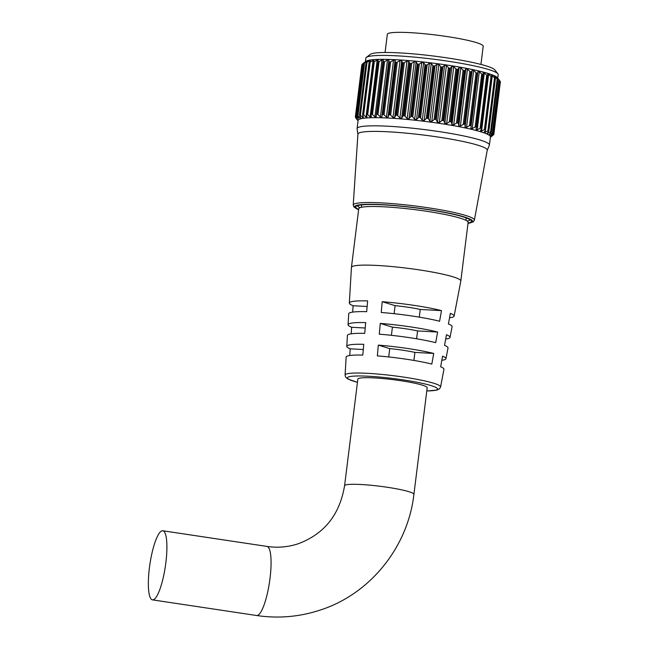 <?xml version="1.0" encoding="UTF-8"?>
<svg xmlns="http://www.w3.org/2000/svg" width="649" height="649" viewBox="0 0 649 649"><rect width="100%" height="100%" fill="white"/><g stroke="black" fill="none" stroke-linecap="round" stroke-linejoin="round"><path stroke-width="0.97" d="M366.352 57.404L370.303 54.37A63.107 6.928 7.1 0 1 447.348 57.931A63.107 6.928 7.1 0 1 494.789 69.873L497.872 73.791A66.677 7.317 -172.9 0 0 447.753 61.168A66.677 7.317 -172.9 0 0 366.352 57.404A66.677 7.317 -172.9 0 0 365.849 58.159L365.411 61.671M497.742 78.156L498.181 74.643A66.677 7.317 -172.9 0 0 497.872 73.791M485.347 129.297L484.422 129.557L491.017 76.558L491.845 77.174L485.347 129.297A69.841 7.666 7.1 0 1 485.428 129.321L491.918 77.199A69.841 7.666 -172.9 0 0 491.845 77.174M481.136 128.031L480.138 128.291L486.742 75.292L487.634 75.909L481.136 128.031A69.841 7.666 7.1 0 1 481.234 128.056L487.724 75.933A69.841 7.666 -172.9 0 0 487.634 75.909M476.196 126.733L475.141 127.001L481.745 74.002L482.686 74.611L476.196 126.733A69.841 7.666 7.1 0 1 476.301 126.766L482.799 74.643A69.841 7.666 -172.9 0 0 482.686 74.611M470.574 125.419L469.478 125.695L476.082 72.696L477.072 73.296L470.574 125.419A69.841 7.666 7.1 0 1 470.703 125.452L477.193 73.329A69.841 7.666 -172.9 0 0 477.072 73.296M464.359 124.113L463.232 124.397L469.835 71.398L470.858 71.99L464.359 124.113A69.841 7.666 7.1 0 1 464.497 124.137L470.987 72.015A69.841 7.666 -172.9 0 0 470.858 71.99M457.626 122.823L456.482 123.115L463.086 70.116L464.124 70.7L457.626 122.823A69.841 7.666 7.1 0 1 457.772 122.848L464.262 70.725A69.841 7.666 -172.9 0 0 464.124 70.7M450.463 121.566L449.319 121.874L455.914 68.875L456.953 69.443L450.463 121.566A69.841 7.666 7.1 0 1 450.617 121.59L457.107 69.467A69.841 7.666 -172.9 0 0 456.953 69.443M442.967 120.357L441.831 120.682L448.427 67.683L449.457 68.234L442.967 120.357A69.841 7.666 7.1 0 1 443.121 120.381L449.611 68.259A69.841 7.666 -172.9 0 0 449.457 68.234M436.25 119.862L435.39 119.246L441.88 67.123L442.853 66.863L436.25 119.862L437.467 122.239L439.324 122.515L441.831 120.682M428.437 118.799L427.513 118.191L434.003 66.068L435.041 65.809L428.437 118.799L429.906 121.193L431.788 121.444L434.116 119.562L440.72 66.563L438.878 64.559L436.988 64.3L435.041 65.809M420.576 117.834L419.595 117.234L426.093 65.111L427.172 64.843L420.576 117.834L422.264 120.227L424.162 120.454L426.279 118.524L432.875 65.533L431.252 63.57L429.354 63.342L427.172 64.843M412.764 116.974L411.75 116.382L418.24 64.259L419.359 63.983L412.764 116.974L414.654 119.367L416.536 119.57L418.418 117.591L425.022 64.592L423.627 62.685L421.745 62.482L419.359 63.983M405.106 116.236L404.076 115.652L410.566 63.529L411.709 63.237L405.106 116.236L407.174 118.621L409.016 118.791L410.639 116.763L417.242 63.764L416.098 61.906L414.257 61.728L411.709 63.237M397.699 115.619L396.661 115.043L403.151 62.921L404.303 62.62L397.699 115.619L399.914 117.988L401.69 118.134L403.045 116.049L409.641 63.058L408.773 61.249L406.996 61.103L404.303 62.62M390.649 115.141L389.619 114.581L396.109 62.458L397.253 62.142L390.649 115.141L392.969 117.493L394.657 117.599L395.728 115.473L402.331 62.474L401.747 60.714L400.06 60.608L397.253 62.142M491.261 136.152L493.362 134.862L493.443 134.221L490.847 136.541M499.933 80.987L500.371 81.596L493.881 133.718A69.841 7.666 7.1 0 1 493.889 133.735L493.329 133.986L499.933 80.987L497.669 78.067L499.576 80.638A69.841 7.666 -172.9 0 0 499.552 80.614L493.062 132.737A69.841 7.666 7.1 0 1 493.086 132.761L499.349 80.281M492.745 133.28L490.506 135.592L493.329 133.986M493.062 132.737L492.404 132.996L499.008 79.997L496.428 77.126L497.88 79.567A69.841 7.666 -172.9 0 0 497.84 79.543L491.35 131.666A69.841 7.666 7.1 0 1 491.39 131.69L497.775 79.227M491.179 132.226L489.281 134.53L492.404 132.996M491.35 131.666L490.587 131.925L497.191 78.927L494.319 76.111L495.317 78.415A69.841 7.666 -172.9 0 0 495.26 78.391L488.762 130.514A69.841 7.666 7.1 0 1 488.827 130.538L495.341 78.099M488.738 131.09L487.188 133.361L490.587 131.925M488.762 130.514L487.918 130.765L494.522 77.775L491.382 75.041L492.064 76.898M485.46 129.889L484.211 132.307M355.863 116.163L362.361 64.024L365.866 61.322A66.677 7.317 7.1 0 1 447.258 65.087A66.677 7.317 7.1 0 1 497.385 77.71L497.734 78.14M448.427 67.683L446.407 65.622L444.557 65.354L442.853 66.863M449.611 68.259L450.511 68.007L443.908 121.006L444.865 123.367L446.658 123.651L449.319 121.874M455.914 68.875L453.748 66.766L451.947 66.474L450.511 68.007M457.107 69.467L457.918 69.208L451.323 122.207L451.988 124.551L453.708 124.851L456.482 123.115M463.086 70.116L460.79 67.958L459.078 67.658L457.918 69.208M464.262 70.725L464.984 70.465L458.381 123.464L458.754 125.776L460.368 126.084L463.232 124.397M469.835 71.398L467.45 69.2L465.844 68.891L464.984 70.465M470.987 72.015L471.604 71.755L465 124.746L465.073 127.034L466.558 127.342L469.478 125.695M476.082 72.696L473.648 70.457L472.156 70.149L471.604 71.755M477.193 73.329L477.696 73.053L470.858 128.299L472.204 128.616L475.141 127.001M481.745 74.002L479.286 71.731L477.948 71.414L477.696 73.053M486.742 75.292L484.308 72.988L483.124 72.68L483.181 74.359M491.017 76.558L488.64 74.221L487.634 73.921L487.991 75.649M494.522 77.775L495.26 78.391M497.191 78.927L497.84 79.543M496.939 77.921L496.428 77.126M499.008 79.997L499.552 80.614M498.083 78.594L497.669 78.067L498.083 78.594M500.379 81.62L493.889 133.743L500.379 81.612A69.841 7.666 -172.9 0 0 500.371 81.596L500.03 81.239M499.965 81.863L493.8 134.578A69.841 7.666 7.1 0 1 493.784 134.603L490.847 136.955M489.411 145.043L490.425 136.915A66.677 7.317 -172.9 0 0 439.99 123.448A66.677 7.317 -172.9 0 0 358.094 120.43L357.08 128.559A66.677 7.317 7.1 0 1 438.984 131.577A66.677 7.317 7.1 0 1 489.411 145.043A66.677 7.317 7.1 0 1 489.354 145.262L487.221 150.317M493.8 134.586L500.29 82.455M490.506 135.592L491.058 134.992M489.281 134.53L489.89 134.505L489.995 133.637M487.188 133.361L487.926 133.434L488.105 132.015M484.268 132.112L485.136 132.299L487.918 130.765M481.396 128.64L480.544 130.806L481.55 131.106L484.422 129.557M476.585 127.358L476.301 126.766L476.041 129.565L477.226 129.873L480.138 128.291M471.093 126.052L470.703 125.452M465 124.746L464.497 124.137M458.381 123.464L457.772 122.848M451.323 122.207L450.617 121.59M443.908 121.006L443.121 120.381M437.961 137.02A65.168 7.155 7.1 0 1 487.237 150.235L474.378 220.157A61.047 6.701 7.1 0 0 428.21 207.785A61.047 6.701 7.1 0 0 353.226 205.068L357.915 134.124A65.168 7.155 7.1 0 1 437.961 137.02M441.88 67.123A69.841 7.666 -172.9 0 0 441.718 67.098L435.228 119.221A69.841 7.666 7.1 0 1 435.39 119.246M434.003 66.068A69.841 7.666 -172.9 0 0 433.84 66.044L427.35 118.167A69.841 7.666 7.1 0 1 427.513 118.191M426.093 65.111A69.841 7.666 -172.9 0 0 425.931 65.087L419.432 117.209A69.841 7.666 7.1 0 1 419.595 117.234M418.24 64.259A69.841 7.666 -172.9 0 0 418.086 64.243L411.588 116.366A69.841 7.666 7.1 0 1 411.75 116.382M410.566 63.529A69.841 7.666 -172.9 0 0 410.411 63.513L403.921 115.636A69.841 7.666 7.1 0 1 404.076 115.652M403.151 62.921A69.841 7.666 -172.9 0 0 403.005 62.912L396.515 115.035A69.841 7.666 7.1 0 1 396.661 115.043M396.109 62.458A69.841 7.666 -172.9 0 0 395.971 62.45L389.473 114.573A69.841 7.666 7.1 0 1 389.619 114.581M382.894 114.256A69.841 7.666 7.1 0 1 383.032 114.256L389.522 62.134A69.841 7.666 -172.9 0 0 389.392 62.134L382.894 114.256L382.318 114.735L388.913 61.736L388.938 60.065L387.485 60.024L384.565 61.614L377.961 114.605L380.403 116.909L381.847 116.95L382.318 114.735M376.866 114.078A69.841 7.666 7.1 0 1 376.98 114.086L383.47 61.963A69.841 7.666 -172.9 0 0 383.356 61.963L376.866 114.078M371.455 114.062A69.841 7.666 7.1 0 1 371.553 114.062L378.051 61.939A69.841 7.666 -172.9 0 0 377.945 61.939L371.455 114.062M366.734 114.192A69.841 7.666 7.1 0 1 366.823 114.183L373.313 62.061A69.841 7.666 -172.9 0 0 373.224 62.069L366.734 114.192M362.767 114.467A69.841 7.666 7.1 0 1 362.848 114.459L369.338 62.336A69.841 7.666 -172.9 0 0 369.265 62.345L362.767 114.467M359.611 114.881A69.841 7.666 7.1 0 1 359.668 114.873L366.166 62.75A69.841 7.666 -172.9 0 0 366.109 62.758L359.611 114.881M357.307 115.441A69.841 7.666 7.1 0 1 357.348 115.433L363.838 63.31A69.841 7.666 -172.9 0 0 363.797 63.318L357.307 115.441M362.369 64.016L355.871 116.139A69.841 7.666 7.1 0 1 355.895 116.122L362.385 64A69.841 7.666 -172.9 0 0 362.369 64.016L363.01 63.529L356.415 116.52L358.735 118.402L357.445 116.025M355.879 116.252L355.749 117.315L355.344 116.934A69.841 7.666 7.1 0 1 355.344 116.934L357.469 119.943M357.907 134.213L357.08 128.794A66.677 7.317 7.1 0 1 357.08 128.559M435.228 119.221L434.116 119.562M427.35 118.167L426.279 118.524M419.432 117.209L418.418 117.591M411.588 116.366L410.639 116.763M403.921 115.636L403.045 116.049M396.515 115.035L395.728 115.473M389.473 114.573L388.792 115.035L395.387 62.036L395.103 60.316L393.529 60.243L390.641 61.801L384.038 114.8L386.439 117.128L388.021 117.209L388.792 115.035M384.038 114.8L383.032 114.256M377.961 114.605L376.98 114.086M378.051 61.939L379.089 61.566L372.485 114.565L374.935 116.828L376.233 116.836L376.396 114.581M372.485 114.565L371.553 114.062M373.313 62.061L374.295 61.671L367.691 114.67L370.117 116.901L371.244 116.869L371.098 114.581M367.691 114.67L366.823 114.183M369.338 62.336L370.238 61.923L363.643 114.922L366.004 117.112L366.953 117.047L366.507 114.727M363.643 114.922L362.848 114.459M366.166 62.75L366.985 62.32L360.382 115.319L362.645 117.461L363.408 117.364L362.661 115.019M362.872 115.676L362.645 117.461L363.408 117.364M360.382 115.319L359.668 114.873M363.838 63.31L364.568 62.856L357.964 115.855L360.098 117.956L360.657 117.818L359.635 115.449M360.236 116.852L360.098 117.956L360.657 117.818M357.964 115.855L357.348 115.433M358.467 117.923L358.735 118.402M356.415 116.52L355.895 116.122M355.871 116.139L356.139 116.731L355.871 116.139M355.749 117.315L357.534 119.311L356.139 116.731M356.017 117.956L357.567 120.081M361.834 64.811L355.344 116.934L361.834 64.811L362.345 64.316M364.048 63.026L365.817 61.517L363.01 63.529M366.231 62.458L367.188 61.063L364.568 62.856M367.74 60.933L367.123 61.55M369.265 62.02L370.49 60.479L369.735 60.576L366.985 62.32M370.49 60.479L369.735 60.576L369.606 61.582M373.102 61.728L374.035 60.154L370.238 61.923M377.702 61.582L378.335 59.984L377.199 60.008L374.295 61.671M382.991 61.582L383.356 61.963L383.324 59.951L382.026 59.943L379.089 61.566M383.47 61.963L384.565 61.614M388.913 61.736L389.392 62.134M389.522 62.134L390.641 61.801M395.387 62.036L395.971 62.45M402.331 62.474L403.005 62.912M409.641 63.058L410.411 63.513M417.242 63.764L418.086 64.243M425.022 64.592L425.931 65.087M432.875 65.533L433.84 66.044M440.72 66.563L441.718 67.098M427.188 387.769A34.932 3.837 -172.9 0 0 400.766 380.712A34.932 3.837 -172.9 0 0 357.859 379.13L344.578 485.72A34.932 3.837 -172.9 0 1 345.576 484.981A34.932 3.837 -172.9 0 1 387.494 487.302A34.932 3.837 -172.9 0 1 413.908 494.36L427.188 387.769M149.384 568.053A34.932 7.796 -81.5 0 0 152.434 599.854A34.932 7.796 -81.5 0 0 165.868 562.569A34.932 7.796 -81.5 0 0 162.818 530.768A34.932 7.796 -81.5 0 0 149.384 568.053M352.675 312.104L353.113 305.728A52.796 5.8 7.1 0 1 349.332 303.042L351.433 267.429A55.116 6.052 7.1 0 1 351.442 267.388A55.116 6.052 7.1 0 1 419.14 269.87A55.116 6.052 7.1 0 1 460.822 281.009A55.116 6.052 7.1 0 1 460.814 281.049L454.113 316.095A52.796 5.8 7.1 0 1 449.538 317.807M351.442 267.388L358.743 208.759A55.116 6.052 7.1 0 1 426.442 211.249A55.116 6.052 7.1 0 1 468.124 222.388L460.822 281.009M385.068 52.488L387.331 34.316A48.302 5.306 7.1 0 1 446.666 36.498A48.302 5.306 7.1 0 1 483.205 46.257L480.941 64.429M349.73 355.522L350.184 348.813A49.981 5.484 7.1 0 1 346.777 346.347A49.981 5.484 7.1 0 1 363.748 344.311L362.791 355.076A49.283 5.411 7.1 0 0 346.144 357.096L345.081 375.049A48.115 5.281 7.1 0 1 404.189 377.183A48.115 5.281 7.1 0 1 440.574 386.942L443.948 369.273A49.283 5.411 7.1 0 0 440.647 366.782L442.577 356.155A49.981 5.484 7.1 0 1 445.968 358.702L448.021 347.969A50.687 5.565 7.1 0 0 444.533 345.373L446.463 334.746A51.393 5.646 7.1 0 1 450.041 337.399L452.093 326.666A52.098 5.719 7.1 0 0 448.418 323.965L450.349 313.337A52.796 5.8 7.1 0 1 454.113 316.095M450.041 337.399A51.393 5.646 7.1 0 1 445.685 339.046M445.968 358.702A49.981 5.484 7.1 0 1 441.823 360.292M414.192 305.387A52.796 5.8 7.1 0 1 441.515 310.628L439.584 321.247A52.098 5.719 7.1 0 0 412.699 316.104A52.098 5.719 7.1 0 0 381.239 312.477L382.196 301.704A52.796 5.8 7.1 0 1 414.192 305.387M411.182 326.982A51.393 5.646 7.1 0 1 437.629 332.037L435.698 342.664A50.687 5.565 7.1 0 0 409.689 337.691A50.687 5.565 7.1 0 0 379.292 334.178L380.257 323.413A51.393 5.646 7.1 0 1 411.182 326.982M408.172 348.57A49.981 5.484 7.1 0 1 433.743 353.445L431.812 364.073A49.283 5.411 7.1 0 0 406.68 359.278A49.283 5.411 7.1 0 0 377.353 355.887L378.318 345.114A49.981 5.484 7.1 0 1 408.172 348.57M351.198 333.813L351.644 327.274A51.393 5.646 7.1 0 1 348.059 324.695A51.393 5.646 7.1 0 1 365.695 322.602L364.73 333.375A50.687 5.565 7.1 0 0 347.426 335.444L346.777 346.347M349.332 303.042A52.796 5.8 7.1 0 1 367.634 300.901L366.669 311.674A52.098 5.719 7.1 0 0 348.7 313.792L348.059 324.695M363.286 349.543L350.184 348.813M365.209 328.021L351.644 327.274M367.131 306.506L353.113 305.728M413.9 360.43L414.906 352.399L433.743 353.445M414.906 352.399A28.369 3.115 -172.9 0 0 389.749 348.618L388.71 356.958M389.749 348.618L378.318 345.114M416.601 338.794L417.575 330.925L437.629 332.037M417.575 330.925A28.369 3.115 -172.9 0 0 392.418 327.145L391.404 335.322M392.418 327.145L380.257 323.413M419.295 317.15L420.252 309.443L441.515 310.628M420.252 309.443A28.369 3.115 -172.9 0 0 395.095 305.663L394.097 313.694M395.095 305.663L382.196 301.704M468.01 223.313A59.424 6.522 -172.9 0 0 427.642 209.416A59.424 6.522 -172.9 0 0 369.305 204.289A59.424 6.522 -172.9 0 0 358.629 209.692M467.175 221.049A56.739 6.23 -172.9 0 0 470.014 219.784M358.67 209.359A58.353 6.409 7.1 0 1 371.041 204.467A58.353 6.409 7.1 0 1 427.391 209.505A58.353 6.409 7.1 0 1 468.051 222.98M357.55 205.774A56.739 6.23 -172.9 0 0 359.992 207.696M366.004 117.112L373.086 60.227M370.117 116.901L377.199 60.008M371.139 114.273L377.677 61.801M374.935 116.828L382.026 59.943M376.404 114.484L382.983 61.655M380.403 116.909L387.485 60.024M381.847 116.95L388.938 60.065M386.439 117.128L393.529 60.243M388.021 117.209L395.103 60.316M392.969 117.493L400.06 60.608M394.657 117.599L401.747 60.714M399.914 117.988L406.996 61.103M401.69 118.134L408.773 61.249M407.174 118.621L414.257 61.728M409.016 118.791L416.098 61.906M414.654 119.367L421.745 62.482M416.536 119.57L423.627 62.685M422.264 120.227L429.354 63.342M424.162 120.454L431.252 63.57M429.906 121.193L436.988 64.3M431.788 121.444L438.878 64.559M437.467 122.239L444.557 65.354M439.324 122.515L446.407 65.622M444.865 123.367L451.947 66.474M446.658 123.651L453.748 66.766M451.988 124.551L459.078 67.658M453.708 124.851L460.79 67.958M458.754 125.776L465.844 68.891M460.368 126.084L467.45 69.2M465.073 127.034L472.156 70.149M466.558 127.342L473.648 70.457M470.858 128.299L477.948 71.414M472.204 128.616L479.286 71.731M483.164 74.505L476.609 127.155M477.226 129.873L484.308 72.988M487.959 75.909L481.436 128.259M481.55 131.106L488.64 74.221M485.136 132.299L485.428 129.954M492.047 76.85L492.226 75.414M494.919 77.288L495.017 76.55M413.908 494.36C407.929 547.131 370.076 594.111 320.168 610.084C299.449 616.891 278.259 618.7 256.606 615.512A34.932 7.796 -81.5 0 0 257.507 615.422A34.932 7.796 -81.5 0 0 270.041 578.227A34.932 7.796 -81.5 0 0 266.99 546.426L162.818 530.768M426.791 390.933A45.422 4.989 -172.9 0 0 403.24 379.892A45.422 4.989 -172.9 0 0 354.468 376.079A45.422 4.989 -172.9 0 0 357.461 382.293M468.002 223.378L473.251 221.844L474.378 220.157M470.192 219.962C469.641 219.865 471.563 219.654 462.696 216.725C454.357 214.227 442.569 211.825 427.35 209.505C411.401 207.145 396.482 205.579 382.569 204.824C370.952 204.257 363.099 204.419 359.011 205.311L357.331 205.903M358.045 120.836L355.693 117.858M358.621 209.757L353.908 206.974L353.226 205.068M357.266 115.506L363.764 63.318M359.522 114.995L366.036 62.726M362.613 114.646L369.135 62.255M366.49 114.443L373.029 61.915M371.106 114.411L377.669 61.704M376.396 114.532L382.991 61.623M476.601 127.253L483.181 74.44M481.453 128.429L488.007 75.803M485.574 129.589L492.104 77.126M488.916 130.709L495.43 78.383M491.431 131.788L497.937 79.559M493.102 132.802L499.592 80.646M266.99 546.426C277.667 547.991 288.042 547.107 298.142 543.781C324.24 534.078 339.719 514.722 344.578 485.72M256.606 615.512L152.434 599.854M440.574 386.942L439.568 388.759L436.899 390.106L426.791 390.974M465.933 220.319L466.233 217.91M361.371 207.299L361.671 204.889M345.081 375.049L345.609 377.053L347.872 379.016L357.461 382.334"/></g></svg>
